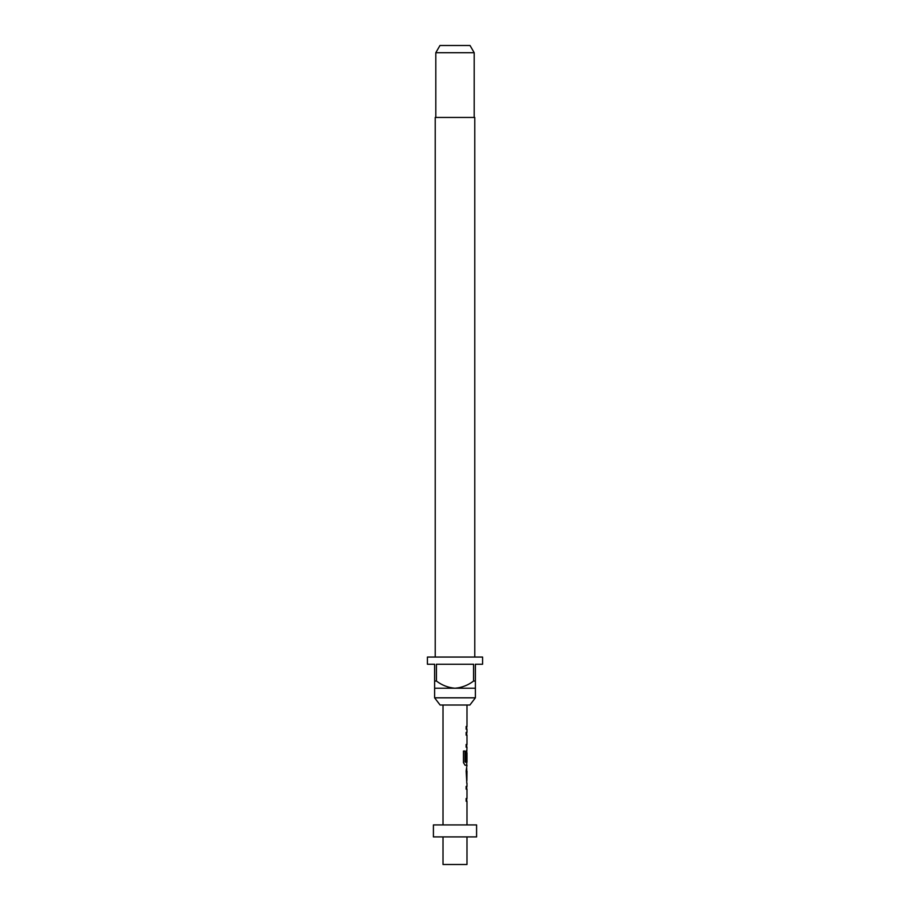<?xml version="1.0" encoding="UTF-8"?>
<svg xmlns="http://www.w3.org/2000/svg" width="910" height="910" viewBox="0 0 910 910"><rect width="100%" height="100%" fill="white"/><g stroke="black" fill="none" stroke-linecap="round" stroke-linejoin="round"><path stroke-width="1.36" d="M466.989 783.26L466.989 786.399L466.136 786.399L466.75 786.399L466.75 789.163L466.136 789.163L466.989 789.163L466.989 798.491L466.136 798.491L466.136 801.266L466.989 801.266L466.989 824.926M466.136 798.491L466.75 798.491L466.75 801.266L466.136 801.266M466.75 768.438L466.75 771.168M466.75 780.484L466.75 783.214M466.989 705.022L466.989 726.476L466.136 726.476L466.136 729.24L466.989 729.24L466.989 732.379L466.136 732.379L466.75 732.379L466.75 735.155L466.136 735.155L466.989 735.155L466.989 744.482L466.136 744.482L466.136 747.246L466.989 747.246L466.75 752.854M466.75 762.182L466.75 765.253L465.09 765.253L466.989 765.253L466.136 770.975L466.83 783.26M466.887 752.854L466.136 760.919L466.864 760.919L466.989 752.854L466.989 762.182L465.283 762.182L465.181 751.034L463.463 751.034L463.463 762.671L465.09 765.253M466.136 744.482L466.75 744.482L466.75 747.246L466.136 747.246M466.136 726.476L466.75 726.476L466.75 729.24L466.136 729.24M469.878 705.022L440.122 705.022L434.616 697.822L475.384 697.822L469.878 705.022M474.781 657.054L474.781 117.447L435.219 117.447L435.219 657.054M434.616 681.033L436.425 681.033L436.425 664.243L473.575 664.243L473.575 681.033L475.384 681.033L475.384 664.243L482.584 664.243L482.584 657.054L427.416 657.054L427.416 664.243L434.616 664.243L434.616 688.233L475.384 688.233L475.384 697.822M434.616 688.233L434.616 697.822M435.81 52.7L439.962 45.5L470.038 45.5L474.19 52.7L435.81 52.7L435.81 117.447M474.19 52.7L474.19 117.447M443.011 836.916L443.011 864.5L466.989 864.5L466.989 836.916M476.59 824.926L433.41 824.926L433.41 836.916L476.59 836.916L476.59 824.926M443.011 705.022L443.011 824.926M466.136 786.399L466.136 789.163M466.602 750.386L466.136 760.919M466.136 732.379L466.136 735.155M466.989 771.168L466.887 780.484L466.989 771.168M475.384 688.233L475.384 681.033M473.575 681.033C468.081 685.241 461.893 687.641 455 688.233C448.152 687.664 441.964 685.264 436.425 681.033M464.987 762L464.987 751.034L463.463 751.034M466.625 780.302L466.864 771.35"/></g></svg>
